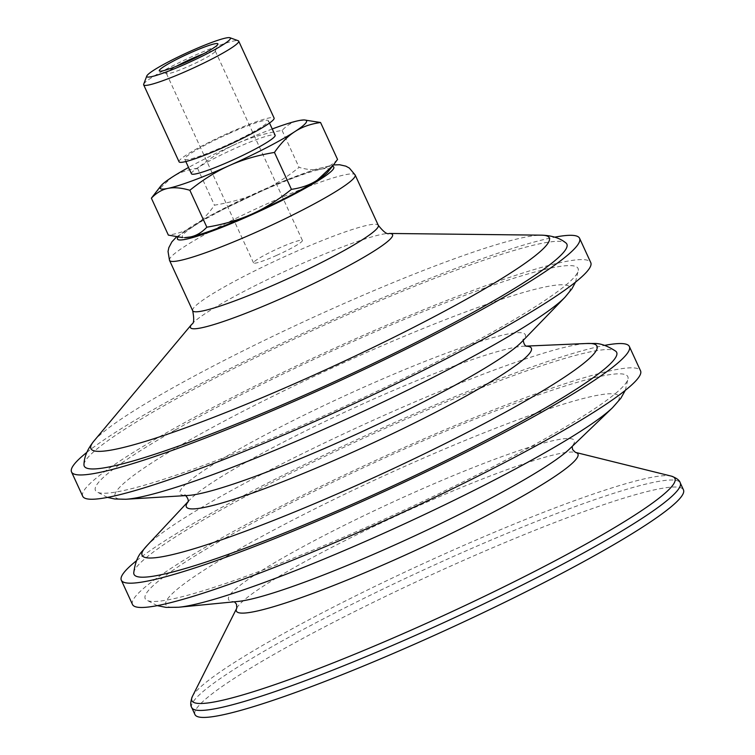 <?xml version="1.0" encoding="UTF-8"?>
<svg xmlns="http://www.w3.org/2000/svg" width="755" height="755" viewBox="0 0 755 755"><rect width="100%" height="100%" fill="white"/><g stroke="black" fill="none" stroke-linecap="round" stroke-linejoin="round"><path stroke-width="0.57" stroke-dasharray="3.77 2.83" d="M276.707 255.35A26.887 2.812 155.3 0 1 253.548 262.91A26.887 2.812 155.3 0 1 276.802 249.122A26.887 2.812 155.3 0 1 302.406 240.449A26.887 2.812 155.3 0 1 276.707 255.35M184.607 237.655A80.653 8.447 155.3 0 1 194.092 225.971A80.653 8.447 155.3 0 1 259.446 192.091A80.653 8.447 155.3 0 1 320.988 169.214A80.653 8.447 155.3 0 1 328.095 171.659M82.71 496.262A279.605 29.275 155.3 0 1 167.119 432.417A279.605 29.275 155.3 0 1 434.899 305.18A279.605 29.275 155.3 0 1 590.759 262.58M175.604 429.765A265.618 27.812 155.3 0 1 516.75 277.33A265.618 27.812 155.3 0 1 578.33 269.95A265.618 27.812 155.3 0 1 348.357 404.689A265.618 27.812 155.3 0 1 96.385 491.609A265.618 27.812 155.3 0 1 175.604 429.765M146.47 546.176A250.358 26.217 155.3 0 1 147.083 545.535A250.358 26.217 155.3 0 1 217.657 498.187A250.358 26.217 155.3 0 1 539.202 354.51A250.358 26.217 155.3 0 1 586.267 343.525A250.358 26.217 155.3 0 1 587.163 343.478M133.748 572.837A265.618 27.812 155.3 0 1 214.212 513.711A265.618 27.812 155.3 0 1 555.359 361.267A265.618 27.812 155.3 0 1 615.684 351.169M136.561 560.663A279.605 29.275 155.3 0 1 205.728 516.363A279.605 29.275 155.3 0 1 604.613 345.384M132.493 604.491A279.605 29.275 155.3 0 1 216.902 540.655A279.605 29.275 155.3 0 1 484.682 413.41A279.605 29.275 155.3 0 1 640.542 370.818M225.386 538.004A265.618 27.812 155.3 0 1 566.533 385.56A265.618 27.812 155.3 0 1 628.103 378.18A265.618 27.812 155.3 0 1 398.14 512.919A265.618 27.812 155.3 0 1 146.168 599.847A265.618 27.812 155.3 0 1 225.386 538.004M194.96 714.57A268.856 28.152 155.3 0 1 276.113 653.188A268.856 28.152 155.3 0 1 533.596 530.831A268.856 28.152 155.3 0 1 683.464 489.882M83.965 464.608A265.618 27.812 155.3 0 1 164.43 405.482A265.618 27.812 155.3 0 1 505.576 253.038A265.618 27.812 155.3 0 1 565.901 242.94M86.778 452.424A279.605 29.275 155.3 0 1 155.945 408.125A279.605 29.275 155.3 0 1 554.831 237.145M203.331 53.879A26.887 2.812 155.3 0 1 215.26 50.972A26.887 2.812 155.3 0 1 215.241 51.302A26.887 2.812 155.3 0 1 189.562 65.874A26.887 2.812 155.3 0 1 166.666 73.65A26.887 2.812 155.3 0 1 166.402 73.443A26.887 2.812 155.3 0 1 176.377 66.28M337.542 159.428C332.474 164.779 326.953 168.035 320.988 169.214C315.061 170.479 307.757 169.856 299.065 167.346C285.739 178.038 272.536 186.296 259.446 192.091C246.404 197.98 231.407 202.34 214.467 205.181C208.031 214.467 201.236 221.394 194.092 225.971C186.995 230.634 178.416 233.682 168.356 235.107M272.234 128.973A80.653 8.447 -24.7 0 0 237.108 143.516C250.15 137.627 265.147 133.267 282.087 130.426C287.155 125.075 292.676 121.819 298.64 120.64L306.464 120.036M155.615 192.487L171.753 177.387C178.85 172.725 187.429 169.686 197.489 168.261C210.815 157.559 224.018 149.311 237.108 143.516A80.653 8.447 -24.7 0 0 188.542 167.468M282.087 130.426L299.065 167.346M197.489 168.261L214.467 205.181M143.695 84.211A52.312 5.474 155.3 0 1 193.667 55.861A52.312 5.474 155.3 0 1 238.212 40.732M179.058 161.796A52.312 5.474 155.3 0 1 229.058 132.804A52.312 5.474 155.3 0 1 274.103 118.082M228.765 133.654A46.055 4.823 155.3 0 1 268.431 120.696A46.055 4.823 155.3 0 1 224.405 146.225A46.055 4.823 155.3 0 1 184.739 159.192A46.055 4.823 155.3 0 1 228.765 133.654M191.44 173.763A46.055 4.823 155.3 0 1 235.466 148.235A46.055 4.823 155.3 0 1 275.131 135.268M177.935 237.183A86.032 9.003 155.3 0 1 203.444 219.403A86.032 9.003 155.3 0 1 313.938 170.026A86.032 9.003 155.3 0 1 332.351 166.327M125.802 499.263A250.358 26.217 155.3 0 1 190.666 439.504A250.358 26.217 155.3 0 1 512.211 295.828A250.358 26.217 155.3 0 1 564.985 297.253M185.475 495.61L188.174 495.45A190.015 19.894 155.3 0 1 237.41 450.093A190.015 19.894 155.3 0 1 481.445 341.043A190.015 19.894 155.3 0 1 521.507 342.128L523.385 340.184M188.099 501.773A189.882 19.885 155.3 0 1 189.684 499.933A189.882 19.885 155.3 0 1 243.676 463.532A189.882 19.885 155.3 0 1 487.551 354.557A189.882 19.885 155.3 0 1 523.923 346.196A189.882 19.885 155.3 0 1 526.358 346.196M178.746 607.237A249.395 26.114 155.3 0 1 241.185 547.894A249.395 26.114 155.3 0 1 561.494 404.765A249.395 26.114 155.3 0 1 612.522 407.719M234.446 601.792L238.353 601.405A190.279 19.923 155.3 0 1 285.994 556.124A190.279 19.923 155.3 0 1 530.369 446.922A190.279 19.923 155.3 0 1 569.308 449.187L572.139 446.469M236.796 608.115A187.957 19.677 155.3 0 1 293.148 568.194A187.957 19.677 155.3 0 1 534.559 460.323A187.957 19.677 155.3 0 1 575.414 452.368M192.393 696.431A265.864 27.841 155.3 0 1 272.111 639.957A265.864 27.841 155.3 0 1 613.57 487.381A265.864 27.841 155.3 0 1 671.365 476.131M191.742 707.577A268.856 28.152 155.3 0 1 272.904 646.195A268.856 28.152 155.3 0 1 618.203 491.892A268.856 28.152 155.3 0 1 680.246 482.889M169.516 260.362A102.161 10.693 155.3 0 1 200.358 237.042A102.161 10.693 155.3 0 1 331.577 178.406A102.161 10.693 155.3 0 1 355.152 174.981M192.676 310.711A102.161 10.693 155.3 0 1 223.518 287.381A102.161 10.693 155.3 0 1 354.727 228.746A102.161 10.693 155.3 0 1 378.312 225.33M191.798 324.216A111.221 11.646 155.3 0 1 224.046 302.198A111.221 11.646 155.3 0 1 366.892 238.363A111.221 11.646 155.3 0 1 389.136 233.455M93.96 440.995A252.245 26.406 155.3 0 1 167.081 391.071A252.245 26.406 155.3 0 1 491.052 246.309A252.245 26.406 155.3 0 1 541.477 235.164M107.465 497.403L96.385 491.609M575.518 282.125L578.33 269.95M188.004 502.056L189.684 499.933L188.155 501.565M526.631 346.3L523.923 346.196L526.159 346.101M586.833 343.497L586.267 343.525M157.248 605.642L146.168 599.847M625.3 390.363L628.103 378.18M176.472 236.966L209.295 216.005L277.076 183.729L315.835 169.205L333.446 164.958M302.406 240.449L215.26 50.972M253.548 262.91L166.402 73.443M215.241 51.302L217.893 44.271M166.666 73.65L159.598 71.083M184.739 159.192L185.824 161.542M268.431 120.696L269.516 123.056"/><path stroke-width="1.13" d="M333.304 165.128L328.095 171.659A80.653 8.447 155.3 0 1 317.175 180.219A80.653 8.447 155.3 0 1 251.821 214.099A80.653 8.447 155.3 0 1 190.279 236.976A80.653 8.447 155.3 0 1 184.607 237.655L190.279 236.976C196.243 235.796 201.764 232.531 206.842 227.189C223.782 224.348 238.769 219.988 251.821 214.099C264.901 208.295 278.104 200.047 291.43 189.354C301.49 187.929 310.069 184.881 317.175 180.219L333.304 165.128L337.542 159.428L320.564 122.508C310.513 123.933 301.925 126.982 294.827 131.644A80.653 8.447 -24.7 0 0 304.312 119.96A80.653 8.447 -24.7 0 0 298.64 120.64A80.653 8.447 -24.7 0 0 272.234 128.973M554.831 237.145A279.605 29.275 155.3 0 1 579.585 238.297L590.759 262.58A279.605 29.275 155.3 0 1 506.35 326.424A279.605 29.275 155.3 0 1 238.571 453.67A279.605 29.275 155.3 0 1 82.71 496.262L71.536 471.969A279.605 29.275 155.3 0 1 86.778 452.424M526.159 346.101L587.163 343.478A250.358 26.217 155.3 0 1 521.403 403.283A250.358 26.217 155.3 0 1 256.068 527.216A250.358 26.217 155.3 0 1 146.47 546.176L188.155 501.565M586.267 343.525L594.072 343.497C600.272 343.232 607.482 345.799 615.684 351.169A265.618 27.812 155.3 0 1 386.966 488.636A265.618 27.812 155.3 0 1 133.748 572.837C135.003 563.107 137.75 555.973 141.987 551.433L147.083 545.535M604.613 345.384A279.605 29.275 155.3 0 1 629.368 346.526A279.605 29.275 155.3 0 1 544.959 410.371A279.605 29.275 155.3 0 1 277.179 537.607A279.605 29.275 155.3 0 1 121.319 580.199A279.605 29.275 155.3 0 1 136.561 560.663M629.368 346.526L640.542 370.818A279.605 29.275 155.3 0 1 556.133 434.654A279.605 29.275 155.3 0 1 288.353 561.899A279.605 29.275 155.3 0 1 132.493 604.491L121.319 580.199M191.742 707.577A268.856 28.152 155.3 0 0 341.6 666.618A268.856 28.152 155.3 0 0 599.083 544.27A268.856 28.152 155.3 0 0 680.246 482.889L683.464 489.882A268.856 28.152 155.3 0 1 602.301 551.263A268.856 28.152 155.3 0 1 344.818 673.611A268.856 28.152 155.3 0 1 194.96 714.57L191.742 707.577C190.213 705.397 190.43 701.678 192.393 696.431A265.864 27.841 155.3 0 0 325.716 665.844A265.864 27.841 155.3 0 0 594.666 539.174A265.864 27.841 155.3 0 0 671.365 476.131L575.414 452.368A187.957 19.677 155.3 0 1 521.195 496.941A187.957 19.677 155.3 0 1 331.049 586.493A187.957 19.677 155.3 0 1 236.787 608.124A187.957 19.677 155.3 0 1 236.796 608.115L192.393 696.431M541.477 235.164C551.848 235.494 559.993 238.089 565.901 242.94A265.618 27.812 155.3 0 1 337.183 380.397A265.618 27.812 155.3 0 1 83.965 464.608C84.135 456.964 87.457 449.093 93.96 440.995A252.245 26.406 155.3 0 0 209.088 419.053A252.245 26.406 155.3 0 0 473.121 295.45A252.245 26.406 155.3 0 0 541.477 235.164L389.136 233.455A111.221 11.646 155.3 0 1 358.993 260.031A111.221 11.646 155.3 0 1 242.563 314.542A111.221 11.646 155.3 0 1 191.798 324.216L93.96 440.995M579.585 238.297A279.605 29.275 155.3 0 1 495.176 302.132A279.605 29.275 155.3 0 1 227.397 429.378A279.605 29.275 155.3 0 1 71.536 471.969M176.377 66.28A26.887 2.812 155.3 0 1 192.1 58.541A26.887 2.812 155.3 0 1 203.331 53.879M190.118 52.954A32.267 3.379 -24.7 0 0 159.598 71.083A32.267 3.379 -24.7 0 0 190.005 60.419A32.267 3.379 -24.7 0 0 217.893 44.271A32.267 3.379 -24.7 0 0 190.118 52.954M190.779 51.066A46.055 4.823 155.3 0 1 230.001 37.75A46.055 4.823 155.3 0 1 186.419 63.637A46.055 4.823 155.3 0 1 146.772 76.028A46.055 4.823 155.3 0 1 190.779 51.066M188.542 167.468A80.653 8.447 -24.7 0 0 171.753 177.387A80.653 8.447 -24.7 0 0 160.824 185.947A80.653 8.447 -24.7 0 0 167.931 188.391C161.966 189.571 156.455 192.836 151.377 198.178L168.356 235.107L182.455 237.58M304.312 119.96L320.564 122.508M274.452 152.435C257.512 155.275 242.515 159.635 229.473 165.515A80.653 8.447 -24.7 0 0 294.827 131.644C287.683 136.221 280.888 143.148 274.452 152.435L291.43 189.354M151.377 198.178L160.824 185.947M189.854 190.269C181.162 187.759 173.858 187.127 167.931 188.391A80.653 8.447 -24.7 0 0 229.473 165.515C216.383 171.319 203.18 179.567 189.854 190.269L206.842 227.189M230.001 37.75L238.212 40.732A52.312 5.474 155.3 0 1 238.712 41.138A52.312 5.474 155.3 0 1 188.722 70.13A52.312 5.474 155.3 0 1 143.667 84.853A52.312 5.474 155.3 0 1 143.695 84.211L146.772 76.028M238.712 41.138L274.103 118.082A52.312 5.474 155.3 0 1 224.112 147.074A52.312 5.474 155.3 0 1 179.058 161.796L143.667 84.853M269.516 123.056L275.131 135.268A46.055 4.823 155.3 0 1 231.105 160.796A46.055 4.823 155.3 0 1 191.44 173.763L185.824 161.542M332.351 166.327A86.032 9.003 155.3 0 1 258.739 211.589A86.032 9.003 155.3 0 1 177.935 237.183M125.802 499.263L188.174 495.45A190.015 19.894 155.3 0 0 467.94 378.066A190.015 19.894 155.3 0 0 521.507 342.128L564.985 297.253A250.358 26.217 155.3 0 1 494.412 344.601A250.358 26.217 155.3 0 1 125.802 499.263L114.751 498.989L107.465 497.403M526.358 346.196A189.882 19.885 155.3 0 1 474.055 391.552A189.882 19.885 155.3 0 1 276.745 484.04A189.882 19.885 155.3 0 1 188.099 501.773M178.746 607.237L238.353 601.405A190.279 19.923 155.3 0 0 516.845 483.993A190.279 19.923 155.3 0 0 569.308 449.187L612.522 407.719A249.395 26.114 155.3 0 1 543.77 453.349A249.395 26.114 155.3 0 1 178.746 607.237L166.157 607.398L157.248 605.642M333.446 164.958L339.523 164.732L345.875 166.166L349.367 168.072L355.152 174.981A102.161 10.693 155.3 0 1 324.31 198.31A102.161 10.693 155.3 0 1 226.472 244.799A102.161 10.693 155.3 0 1 169.516 260.362L168.035 251.472L168.865 247.583L171.913 241.827L176.472 236.966M355.152 174.981L378.312 225.33A102.161 10.693 155.3 0 1 347.47 248.65A102.161 10.693 155.3 0 1 249.622 295.148A102.161 10.693 155.3 0 1 192.676 310.711C194.271 319.006 193.978 323.508 191.798 324.216M564.985 297.253L571.979 288.693L575.518 282.125M184.928 495.374C184.069 493.619 189.552 498.961 188.004 502.056M523.555 339.618C522.79 337.825 523.281 345.46 526.631 346.3M612.522 407.719L620.837 398.272L625.3 390.363M234.446 601.792L236.532 604.226L236.787 608.124M572.139 446.469L572.63 449.64L575.414 452.368M680.246 482.889C679.585 480.312 676.622 478.057 671.365 476.131M169.516 260.362L192.676 310.711M378.312 225.33C383.578 231.936 387.183 234.645 389.136 233.455"/></g></svg>
